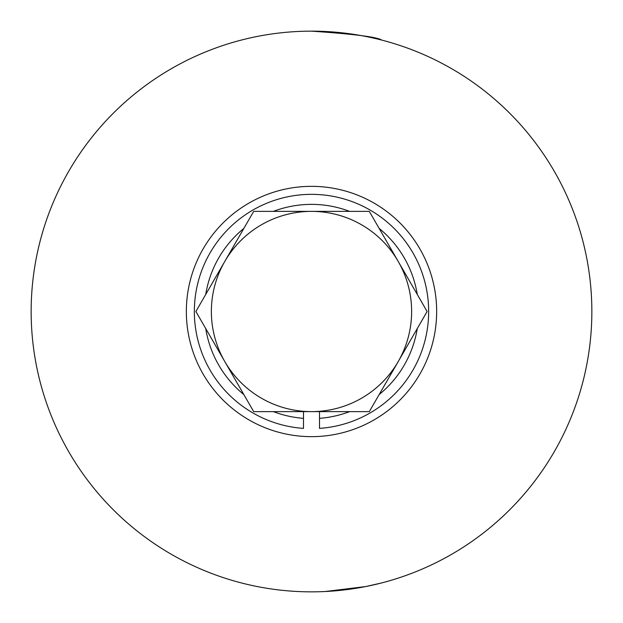 <?xml version="1.0" encoding="UTF-8"?>
<svg xmlns="http://www.w3.org/2000/svg" width="623" height="623" viewBox="0 0 623 623"><rect width="100%" height="100%" fill="white"/><g stroke="black" fill="none" stroke-linecap="round" stroke-linejoin="round"><path stroke-width="0.93" d="M311.5 31.15A280.35 280.35 0 0 1 591.85 311.5A280.35 280.35 0 0 1 311.5 591.85A280.35 280.35 0 0 1 31.15 311.5A280.35 280.35 0 0 1 311.5 31.15C354.059 34.07 377.421 37.045 381.588 40.051M325.253 591.515L365.685 586.562L381.588 582.949M311.5 211.376A100.124 100.124 0 0 1 398.214 361.566L427.113 311.5L369.307 211.376L253.693 211.376L224.786 261.434A100.124 100.124 0 0 1 311.5 211.376M224.786 361.566A100.124 100.124 0 0 1 224.786 261.434L195.887 311.5L224.786 361.566L253.693 411.624L311.5 411.624A100.124 100.124 0 0 1 224.786 361.566M311.5 411.624A100.124 100.124 0 0 0 398.214 361.566L369.307 411.624L311.5 411.624M311.5 436.653A125.153 125.153 0 0 1 186.347 311.5A125.153 125.153 0 0 1 311.5 186.347A125.153 125.153 0 0 1 436.653 311.5A125.153 125.153 0 0 1 311.5 436.653M303.487 428.375L303.487 418.337L303.487 428.375A117.147 117.147 0 0 1 211.407 250.625A117.147 117.147 0 0 1 411.593 250.625A117.147 117.147 0 0 1 319.513 428.375L319.513 418.337L319.513 428.375A117.147 117.147 0 0 0 411.593 250.625A117.147 117.147 0 0 0 211.407 250.625A117.147 117.147 0 0 0 303.487 428.375M273.388 411.624A107.133 107.133 0 0 0 303.487 418.337L303.487 411.624M319.513 411.624L319.513 418.337A107.133 107.133 0 0 0 349.612 411.624M243.842 394.569A107.133 107.133 0 0 1 205.73 328.555M205.73 294.445A107.133 107.133 0 0 1 243.842 228.431M273.388 211.376A107.133 107.133 0 0 1 349.612 211.376M379.158 228.431A107.133 107.133 0 0 1 417.27 294.445M417.27 328.555A107.133 107.133 0 0 1 379.158 394.569"/></g></svg>
